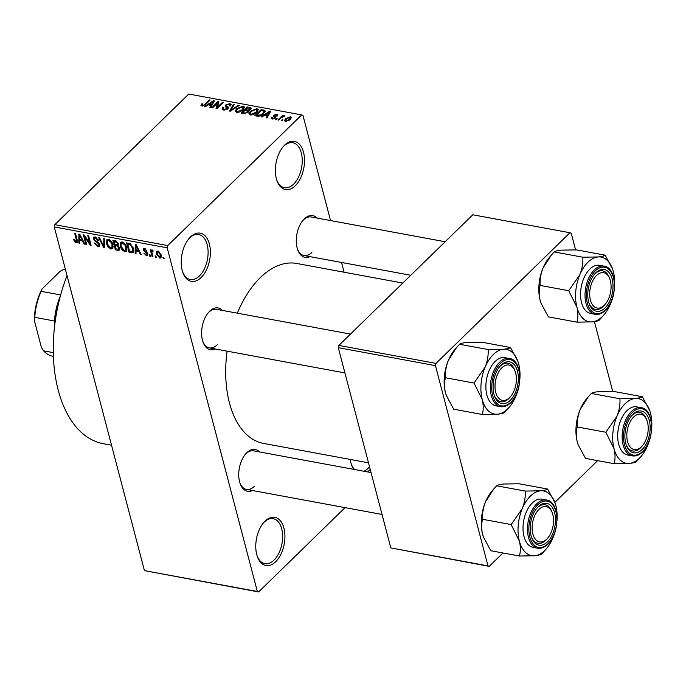 <?xml version="1.0" encoding="UTF-8"?>
<svg xmlns="http://www.w3.org/2000/svg" width="686" height="686" viewBox="0 0 686 686"><rect width="100%" height="100%" fill="white"/><g stroke="black" fill="none" stroke-linecap="round" stroke-linejoin="round"><path stroke-width="1.03" d="M370.243 469.473A24.507 14.123 -79.5 0 1 369.814 469.91A24.507 14.123 -79.5 0 1 367.396 471.882M353.805 469.37A24.507 14.123 -79.5 0 1 351.532 464.885A24.507 14.123 -79.5 0 1 350.229 459.431M351.309 464.242A22.87 13.18 100.5 0 0 354.671 469.533M363.906 471.239A22.87 13.18 100.5 0 0 368.142 468.315A22.87 13.18 100.5 0 0 369.54 466.797M295.263 185.752A24.507 14.123 -79.5 0 1 276.99 180.735A24.507 14.123 -79.5 0 1 283.309 146.564A24.507 14.123 -79.5 0 1 284.613 145.158A24.507 14.123 -79.5 0 1 303.512 152.215A24.507 14.123 -79.5 0 1 295.263 185.752M276.767 180.084A22.87 13.18 100.5 0 0 284.467 187.707A22.87 13.18 100.5 0 0 293.599 184.157A22.87 13.18 100.5 0 0 302.234 159.924A22.87 13.18 100.5 0 0 292.785 142.722A22.87 13.18 100.5 0 0 283.652 146.272A22.87 13.18 100.5 0 0 282.864 147.087M201.127 277.556A24.507 14.123 -79.5 0 1 182.853 272.539A24.507 14.123 -79.5 0 1 189.173 238.368A24.507 14.123 -79.5 0 1 190.476 236.962A24.507 14.123 -79.5 0 1 209.384 244.019A24.507 14.123 -79.5 0 1 201.127 277.556M182.63 271.888A22.87 13.18 100.5 0 0 190.331 279.511A22.87 13.18 100.5 0 0 199.463 275.961A22.87 13.18 100.5 0 0 208.098 251.728A22.87 13.18 100.5 0 0 198.648 234.526A22.87 13.18 100.5 0 0 189.525 238.076A22.87 13.18 100.5 0 0 188.727 238.891M275.678 561.714A24.507 14.123 -79.5 0 1 257.396 556.698A24.507 14.123 -79.5 0 1 263.716 522.518A24.507 14.123 -79.5 0 1 265.028 521.12A24.507 14.123 -79.5 0 1 283.927 528.177A24.507 14.123 -79.5 0 1 275.678 561.714M257.181 556.046A22.87 13.18 100.5 0 0 264.882 563.669A22.87 13.18 100.5 0 0 274.006 560.119A22.87 13.18 100.5 0 0 282.641 535.886A22.87 13.18 100.5 0 0 273.2 518.685A22.87 13.18 100.5 0 0 264.067 522.235A22.87 13.18 100.5 0 0 263.278 523.049M215.301 348.968A21.24 12.237 -79.5 0 1 203.013 342.074A21.24 12.237 -79.5 0 1 208.493 312.456A21.24 12.237 -79.5 0 1 209.624 311.247A21.24 12.237 -79.5 0 1 222.435 310.415M350.477 334.082L216.493 309.317A19.602 11.302 100.5 0 0 208.664 312.353A19.602 11.302 100.5 0 0 208.055 312.988M202.799 341.422A19.602 11.302 100.5 0 0 209.359 347.871A19.602 11.302 100.5 0 0 217.188 344.826M309.986 256.633A21.24 12.237 -79.5 0 1 297.69 249.738A21.24 12.237 -79.5 0 1 303.169 220.12A21.24 12.237 -79.5 0 1 304.301 218.911A21.24 12.237 -79.5 0 1 317.112 218.079M445.154 241.746L311.17 216.982A19.602 11.302 100.5 0 0 303.349 220.017A19.602 11.302 100.5 0 0 302.732 220.652M297.475 249.087A19.602 11.302 100.5 0 0 304.044 255.535A19.602 11.302 100.5 0 0 311.864 252.499M252.439 490.507A21.24 12.237 -79.5 0 1 240.143 483.613A21.24 12.237 -79.5 0 1 245.622 453.995A21.24 12.237 -79.5 0 1 246.754 452.786A21.24 12.237 -79.5 0 1 259.565 451.954M371.057 472.56L253.623 450.848A19.602 11.302 100.5 0 0 245.802 453.892A19.602 11.302 100.5 0 0 245.185 454.526M239.929 482.961A19.602 11.302 100.5 0 0 246.497 489.41A19.602 11.302 100.5 0 0 254.317 486.365M237.322 313.168A91.487 52.719 -79.5 0 1 260.268 277.659A91.487 52.719 -79.5 0 1 296.772 263.475L402.785 283.069M344.089 272.222L341.534 262.472M330.541 220.558L302.946 115.385L301.686 114.914L167.727 245.562L167.178 247.8L54.263 226.92L54.811 224.691L167.727 245.562M159.838 258.142L156.579 254.146L156.768 251.29L157.969 251.007L161.21 254.935L161.039 257.867L159.838 258.142L161.467 256.555M152.944 256.753L152.112 256.598L150.303 249.713L151.134 249.867L151.426 250.965L152.103 249.927L152.995 250.441L153.012 251.385L152.378 251.145L151.795 251.805L152.944 256.753M152.995 250.544L151.795 251.805M146.418 255.664L143.803 253.074L146.221 254.695L147.07 253.829L143.142 250.141L143.348 248.726L144.514 248.521L146.967 250.844L144.806 249.515L143.949 250.15L147.859 253.811L147.644 255.432L146.418 255.664L147.936 254.189M146.221 254.695L147.661 253.245M145.458 248.872L143.949 250.15M131.523 252.791L129.071 252.337L126.584 242.87L130.297 243.719L133.427 248.589L133.23 252.525L131.523 252.791L133.753 250.613M117.932 250.279L115.351 249.798L112.864 240.332L115.462 240.812L118.378 243.616L118.001 245.434L119.75 247.972L119.518 250.073L117.932 250.279L119.844 248.418M104.529 247.8L103.706 247.655L98.75 237.725L99.616 237.879L103.775 246.608L103.792 238.651L104.666 238.814L104.529 247.8M86.702 244.508L85.87 244.353L83.383 234.878L84.275 235.041L89.789 243.29L87.799 235.692L88.631 235.847L91.118 245.322L90.218 245.159L84.712 236.927L86.702 244.508M74.645 241.755L73.548 239.38L74.345 239.414L75.88 241.566L76.592 241.018L74.671 233.266L75.503 233.42L77.192 239.851L77.158 242.467L76.129 242.673L74.645 241.755L75.211 241.198M75.88 241.566L77.304 240.323M345.067 507.631L258.605 591.958L144.429 570.615L257.344 591.486L167.178 247.8M144.429 570.615L54.263 226.92M79.705 243.213L78.821 243.05L78.881 234.046L79.756 234.209L84.91 244.173L84.035 244.01L82.569 241.052L79.679 240.52L79.705 243.213M97.858 246.686L94.248 242.973L95.054 243.007L97.644 245.597L98.741 245.408L98.904 244.285L93.459 239.097L93.725 237.219L95.157 236.936L98.415 240.237L97.609 240.203L95.474 238.051L94.462 238.214L94.299 239.285L94.822 240.297L97.884 241.935L99.736 244.422L99.444 246.394L97.858 246.686L99.813 244.773M112.976 248.1L110.961 249.112L108.174 247.183L106.502 243.779L106.81 239.774L108.422 239.388C110.866 240.434 112.367 242.252 112.916 244.859L112.555 248.744M126.704 250.639L124.689 251.642L121.902 249.721L120.221 246.317L120.53 242.304L122.142 241.926C124.595 242.973 126.095 244.791 126.636 247.389L126.284 251.282M136.034 253.623L135.159 253.468L135.219 244.465L136.094 244.628L141.247 254.592L140.373 254.429L138.906 251.462L136.017 250.93L136.034 253.623M150.56 256.315L149.72 256.161L149.368 254.806L150.2 254.96L150.56 256.315M156.288 257.37L155.448 257.216L155.096 255.861L155.928 256.015L156.288 257.37M164.16 258.828L163.328 258.673L162.976 257.319L163.808 257.473L164.16 258.828M282.992 119.861L282.083 120.745L281.251 120.59L282.152 119.707L282.992 119.861M281.131 117.795L278.739 120.127L277.907 119.973L282.512 115.471L283.352 115.634L282.615 116.346L284.424 115.737L284.973 116.123L281.131 117.795M277.255 118.798L276.355 119.681L275.515 119.527L276.424 118.644L277.255 118.798M275.609 117.915L272.102 118.995L271.073 118.352L271.545 117.169L272.462 117.246L272.822 118.361L274.657 117.872L274.863 117.426L273.225 116.174L273.645 115.265L276.844 114.33L277.881 114.982L277.461 115.977L276.544 115.9L276.209 114.982L274.572 115.325L276.115 116.903L275.609 117.915L275.155 116.183M272.462 117.246L273.002 119.047M276.544 115.9L276.209 114.982M274.572 115.325L275.129 118.309M264.444 115.282L261.829 116.997L260.954 116.834L269.838 111.123L270.713 111.286L267.043 117.958L266.168 117.803L267.334 115.823L264.444 115.282M250.373 114.974L248.967 113.559L250.313 111.286L256.881 108.637L258.27 109.649L256.838 112.41L253.734 114.476L250.373 114.974M236.644 112.435L235.238 111.021L236.593 108.757L243.153 106.098L244.542 107.11L243.11 109.871L240.006 111.938L236.644 112.435M201.813 105.996L200.947 105.318L201.976 103.74L202.893 103.809L202.593 105.284L203.965 104.984L209.281 99.933L210.122 100.087L205.817 104.281L201.813 105.996M202.439 106.047L202.164 104.984L202.782 106.021M301.686 114.914L188.779 94.042L54.811 224.691M208.115 104.872L205.5 106.587L204.617 106.424L213.5 100.713L214.375 100.876L210.705 107.548L209.83 107.385L211.005 105.404L208.115 104.872M217.565 102.934L212.497 107.874L211.665 107.719L218.002 101.545L218.894 101.708L217.333 107.316L222.418 102.36L223.25 102.514L216.913 108.697L216.013 108.525L217.565 102.934L218.045 104.752M228.489 108.028L228.215 106.999L227.975 108.705L223.542 110.017L222.127 109.1L222.907 107.419L223.825 107.488L223.319 108.611L224.356 109.306L227.135 108.559L227.452 107.848L227.735 108.92L227.1 106.407L228.567 107.47M227.306 109.237L225.214 106.141L225.771 104.898L229.887 103.646L231.191 104.486L230.513 105.961L229.596 105.884L230.05 104.898L229.175 104.375L226.586 105.078L226.209 105.764L227.1 106.407M239.285 105.481L230.325 111.175L229.51 111.021L233.369 104.383L234.235 104.546L230.607 110.369L238.411 105.318L239.285 105.481M248.778 111.441L248.546 110.583L248.135 112.307L243.736 113.653L241.146 113.173L247.483 106.99L251.333 108.191L250.776 109.451L248.546 110.583L248.812 110.943M265.113 111.698L264.753 110.326L263.681 113.627C262.095 115.419 259.977 116.268 257.319 116.166L254.866 115.711L261.203 109.528L265.199 110.875M290.281 119.527L285.522 121.473L284.493 120.745L285.582 118.712L290.298 116.817L291.327 117.555L290.281 119.527M502.967 552.976L489.247 566.362L390.823 547.925L487.986 565.89L435.447 365.629L338.292 347.665L338.841 345.427L435.996 363.391L435.447 365.629M390.823 547.925L338.292 347.665M575.588 249.867L571.215 233.214L569.955 232.743L435.996 363.391M569.955 232.743L472.8 214.787L338.841 345.427M612.718 391.406L594.41 321.623M597.643 460.64L554.828 502.401M487.986 565.89L489.247 566.362M368.493 462.81L263.51 443.405A91.487 52.719 -79.5 0 1 227.126 351.155M257.344 591.486L258.605 591.958M111.535 445.214L103.243 443.679A120.899 69.672 -79.5 0 1 67.031 275.575M202.224 104.666L201.976 103.74M204.128 105.584L203.965 104.984M209.487 100.705L209.281 99.933M213.809 101.905L213.5 100.713M211.288 106.493L211.005 105.404M211.76 102.548L209.136 104.203L211.459 104.632L213.337 101.451L211.76 102.548M209.367 105.104L209.136 104.203M213.569 102.334L213.337 101.451M211.734 105.678L211.459 104.632M218.457 103.277L218.002 101.545M217.539 108.088L217.333 107.316M222.616 103.132L222.418 102.36M223.593 110.026L222.907 107.419M224.562 110.094L224.356 109.306M226.337 107.05L225.771 104.898M230.496 105.953L229.887 103.646M226.577 107.17L226.209 105.773L226.577 107.17M233.652 105.481L233.369 104.383M230.745 110.9L230.607 110.369M238.574 105.936L238.411 105.318M236.807 109.588L236.593 108.757M243.907 108.98L243.153 106.098M243.65 109.297L242.415 106.819L237.416 108.92L236.353 110.969L237.382 111.715L242.295 109.7L243.444 107.573L243.839 109.074M242.484 110.429L242.295 109.7M237.588 112.504L237.382 111.715M247.715 107.899L247.483 106.99M250.63 109.588L250.073 107.47M250.004 110.034L249.027 108.139L247.577 107.874L245.682 109.717L248.186 110.112L250.21 108.645L250.493 109.709M245.922 110.618L245.682 109.717M248.615 111.741L248.186 110.112M244.945 110.437L242.715 112.607L245.434 113.019L247.294 112.161L247.706 111.304L244.945 110.437M242.955 113.507L242.715 112.607M247.475 112.847L247.294 112.161M245.605 113.67L245.434 113.019M244.705 113.756L244.49 112.933M250.536 112.127L250.313 111.286M257.636 111.518L256.881 108.637M257.379 111.835L256.144 109.357L251.136 111.458L250.081 113.507L251.102 114.253L256.024 112.23L257.164 110.112L257.559 111.612M256.212 112.967L256.024 112.23M251.316 115.042L251.102 114.253M261.443 110.437L261.203 109.528M261.297 110.412L256.444 115.145L260.972 114.905L262.858 113.464L263.844 111.021L261.297 110.412M256.684 116.045L256.444 115.145M264.444 112.796L263.844 111.021M263.047 114.202L262.858 113.464M261.126 115.497L260.972 114.905M258.168 116.26L257.945 115.419M270.147 112.315L269.838 111.123M267.626 116.912L267.334 115.823M268.089 112.958L265.473 114.613L267.797 115.042L269.675 111.861L268.089 112.958M265.705 115.522L265.473 114.613M269.907 112.753L269.675 111.861M268.072 116.097L267.797 115.042M272.016 118.978L271.545 117.169M274.829 118.507L274.657 117.872M275.103 118.335L274.863 117.426M274.074 116.903L273.645 115.265M277.264 115.96L276.844 114.33M276.63 119.415L276.424 118.644M282.718 116.243L282.512 115.471M284.596 116.371L284.424 115.737M282.358 120.479L282.152 119.707M285.805 119.57L285.582 118.712M290.847 118.918L290.298 116.817M289.612 117.452L286.422 118.867L286.199 120.839L289.406 119.415L289.612 117.452L290.59 119.218M289.595 120.144L289.406 119.415M286.379 121.516L285.573 120.384L285.873 121.516M77.458 241.369L76.129 242.673M79.696 242.201L78.821 243.05M84.558 243.504L84.035 244.01M83.049 240.58L82.569 241.052M80.588 239.628L79.679 240.52M79.73 236.85L79.67 239.465L81.994 239.894L79.645 235.126L79.73 236.85M82.466 239.44L81.994 239.894M86.496 243.736L85.87 244.353M90.423 242.673L89.789 243.29M90.904 244.49L90.218 245.159M85.21 236.447L84.712 236.927M99.487 243.719L98.904 244.285M95.568 237.039L93.459 239.097M98.201 239.628L97.609 240.203M96.22 237.322L95.474 238.051M104.538 246.84L103.706 247.655M104.555 245.854L103.775 246.608M108.68 246.686L108.174 247.183M107.153 243.136L106.502 243.779M113.207 246.926L110.961 249.112M108.714 240.503L107.496 240.777L107.342 243.95L110.669 247.998L111.869 247.706L112.067 244.67L111.158 242.467L108.714 240.503L109.46 239.774M111.672 241.961L111.158 242.467M112.684 244.079L112.067 244.67M116.251 248.915L115.351 249.798M114.896 240.709L113.987 241.592L114.734 244.422L117.152 244.782L118.404 243.727M118.181 243.041L117.589 243.616L115.445 241.858L113.987 241.592M117.152 244.782L117.589 243.616M115.925 244.645L115.016 245.528L115.891 248.846L118.498 249.215L119.776 248.092M118.472 244.079L116.671 245.837L115.016 245.528M119.51 247.252L118.918 247.826L116.671 245.837M118.498 249.215L118.918 247.826M122.408 249.224L121.902 249.721M120.882 245.674L120.221 246.317M126.927 249.464L124.689 251.642M122.442 243.041L121.225 243.316L121.062 246.488L124.389 250.536L125.589 250.244L125.795 247.209L124.878 245.005L122.442 243.041L123.188 242.312M125.401 244.499L124.878 245.005M126.404 246.617L125.795 247.209M129.98 251.453L129.071 252.337M127.716 244.13L129.62 251.385L132.535 251.496L132.587 248.418L130.434 244.808L127.716 244.13L128.625 243.247M130.023 243.599L129.191 244.405M131.035 244.225L130.434 244.808M133.204 247.818L132.587 248.418M133.693 249.867L132.861 250.673M136.025 252.62L135.159 253.468M140.896 253.914L140.373 254.429M139.387 250.999L138.906 251.462M136.926 250.047L136.017 250.93M136.068 247.26L136.008 249.875L138.332 250.304L135.974 245.545L136.068 247.26M138.795 249.85L138.332 250.304M147.284 252.585L146.693 253.168M144.746 248.581L143.142 250.141M146.718 250.27L146.161 250.819M150.354 255.544L149.72 256.161M152.738 255.981L152.112 256.598M152.395 250.021L151.426 250.965M156.082 256.598L155.448 257.216M157.248 253.494L156.579 254.146M158.86 251.35L157.531 252.156L158.526 251.179M161.004 254.257L160.395 254.849L158.2 251.994L157.411 254.3L159.606 257.164L161.416 255.887M159.606 257.164L160.395 254.849M163.963 258.056L163.328 258.673M54.383 328.165A44.11 25.416 -79.5 0 1 54.468 320.988A44.11 25.416 -79.5 0 1 60.274 296.326M59.622 298.813A45.748 26.36 100.5 0 0 54.674 325.61M54.468 320.988L34.772 317.352L34.3 320.311A42.481 24.482 -79.5 0 1 42 289.012L60.102 271.356L63.566 269.512L65.53 269.872M53.302 352.63L43.552 350.829L41.4 347.373L34.3 320.311M42 289.012L41.169 291.344A44.11 25.416 100.5 0 0 34.772 317.352M60.642 294.946L41.169 291.344M65.384 269.306A44.11 25.416 100.5 0 0 63.566 269.512M43.552 350.829A44.11 25.416 100.5 0 0 52.865 356.283L53.414 356.377M604.289 305.27A17.973 10.359 100.5 0 0 605.249 304.241A17.973 10.359 100.5 0 0 609.888 279.185A17.973 10.359 100.5 0 0 596.486 275.498A17.973 10.359 100.5 0 0 590.432 300.099A17.973 10.359 100.5 0 0 604.289 305.27M609.657 278.576A19.602 11.302 100.5 0 0 602.634 270.867A19.602 11.302 100.5 0 0 594.813 273.903A19.602 11.302 100.5 0 0 594.196 274.537A19.602 11.302 -79.5 0 1 594.813 273.903A19.602 11.302 -79.5 0 1 602.634 270.867A19.602 11.302 -79.5 0 1 609.434 277.924L609.888 279.185M605.249 304.241L604.383 305.261A19.602 11.302 -79.5 0 1 603.337 306.376A19.602 11.302 -79.5 0 1 595.508 309.42A19.602 11.302 -79.5 0 1 588.94 302.972A19.602 11.302 100.5 0 0 595.508 309.42A19.602 11.302 100.5 0 0 603.337 306.376A19.602 11.302 100.5 0 0 604.82 304.73M576.952 322.146L548.371 316.863L541.048 303.255L540.156 300.382C538.862 294.851 538.853 289.861 540.122 285.419C539.762 279.734 540.748 273.894 543.08 267.917L551.184 255.261L554.211 251.925C555.137 251.136 557.495 250.544 561.294 250.15L576.557 249.884L605.138 255.166C604.22 255.955 601.854 256.555 598.055 256.95L582.8 257.216C583.16 262.901 582.174 268.732 579.842 274.709L568.703 290.701L576.917 307.182C578.212 312.713 578.221 317.704 576.952 322.146L592.215 321.88C595.98 321.494 598.346 320.902 599.298 320.105L604.032 314.771A32.885 18.951 -79.5 0 1 602.282 316.649A32.885 18.951 -79.5 0 1 592.215 321.88A32.885 18.951 -79.5 0 1 576.917 307.182A32.885 18.951 -79.5 0 1 579.842 274.709A32.885 18.951 -79.5 0 1 598.055 256.95A32.885 18.951 -79.5 0 1 612.512 268.921A32.885 18.951 -79.5 0 1 613.353 271.647A32.885 18.951 100.5 0 1 614.562 286.679M612.298 298.916A32.885 18.951 100.5 0 1 610.429 304.112A32.885 18.951 -79.5 0 1 604.032 314.771M605.001 307.98A21.24 12.237 -79.5 0 1 589.163 303.624A21.24 12.237 -79.5 0 1 594.642 274.006A21.24 12.237 -79.5 0 1 595.774 272.796A21.24 12.237 -79.5 0 1 612.152 278.91A21.24 12.237 -79.5 0 1 605.001 307.98M604.057 266.142L599.59 265.319A24.507 14.123 100.5 0 0 589.814 269.118A24.507 14.123 100.5 0 0 580.562 295.083A24.507 14.123 100.5 0 0 590.68 313.511L595.148 314.334A24.507 14.123 -79.5 0 1 585.021 295.906A24.507 14.123 -79.5 0 1 594.273 269.941A24.507 14.123 -79.5 0 1 604.057 266.142C617.374 267.523 617.889 299.388 605.395 310.424C602.094 313.605 598.681 314.908 595.148 314.334M540.122 285.419L568.703 290.701M554.211 251.925L582.8 257.216M612.512 268.921L605.138 255.166M541.065 303.306A32.885 18.951 -79.5 0 1 540.997 303.118A32.885 18.951 -79.5 0 1 540.156 300.382A32.885 18.951 -79.5 0 1 543.08 267.917A32.885 18.951 -79.5 0 1 549.469 257.259L550.952 255.535M641.427 446.809A17.973 10.359 100.5 0 0 642.379 445.78A17.973 10.359 100.5 0 0 647.018 420.715A17.973 10.359 100.5 0 0 633.615 417.037A17.973 10.359 100.5 0 0 627.561 441.63A17.973 10.359 100.5 0 0 641.427 446.809M646.787 420.115A19.602 11.302 100.5 0 0 639.772 412.397A19.602 11.302 100.5 0 0 631.943 415.442A19.602 11.302 100.5 0 0 631.326 416.076A19.602 11.302 -79.5 0 1 631.943 415.442A19.602 11.302 -79.5 0 1 639.772 412.397A19.602 11.302 -79.5 0 1 646.564 419.455L647.018 420.715M642.379 445.78L641.513 446.8A19.602 11.302 -79.5 0 1 640.467 447.915A19.602 11.302 -79.5 0 1 632.638 450.959A19.602 11.302 -79.5 0 1 626.069 444.511A19.602 11.302 100.5 0 0 632.638 450.959A19.602 11.302 100.5 0 0 640.467 447.915A19.602 11.302 100.5 0 0 641.95 446.26M614.09 463.685L585.501 458.402L578.178 444.794L577.286 441.921C575.991 436.39 575.983 431.4 577.252 426.949C576.892 421.264 577.878 415.433 580.21 409.456L588.314 396.8L591.341 393.464C592.267 392.675 594.625 392.083 598.424 391.689L613.687 391.423L642.268 396.705C641.35 397.494 638.983 398.086 635.185 398.48L619.93 398.746C620.29 404.431 619.304 410.271 616.971 416.248L605.832 432.24L614.047 448.713C615.342 454.252 615.359 459.234 614.09 463.685L629.345 463.419C633.109 463.033 635.476 462.441 636.428 461.644L641.17 456.31A32.885 18.951 -79.5 0 1 639.412 458.188A32.885 18.951 -79.5 0 1 629.345 463.419A32.885 18.951 -79.5 0 1 614.047 448.713A32.885 18.951 -79.5 0 1 616.971 416.248A32.885 18.951 -79.5 0 1 635.185 398.48A32.885 18.951 -79.5 0 1 649.642 410.451A32.885 18.951 -79.5 0 1 650.482 413.186A32.885 18.951 100.5 0 1 651.691 428.218M649.436 440.446A32.885 18.951 100.5 0 1 647.567 445.651A32.885 18.951 -79.5 0 1 641.17 456.31M642.13 449.51A21.24 12.237 -79.5 0 1 626.292 445.163A21.24 12.237 -79.5 0 1 631.772 415.545A21.24 12.237 -79.5 0 1 632.904 414.327A21.24 12.237 -79.5 0 1 649.282 420.449A21.24 12.237 -79.5 0 1 642.13 449.51M641.187 407.681L636.719 406.849A24.507 14.123 100.5 0 0 626.944 410.657A24.507 14.123 100.5 0 0 617.692 436.613A24.507 14.123 100.5 0 0 627.81 455.05L632.278 455.873A24.507 14.123 -79.5 0 1 622.151 437.445A24.507 14.123 -79.5 0 1 631.403 411.48A24.507 14.123 -79.5 0 1 641.187 407.681C654.504 409.053 655.019 440.927 642.525 451.963C639.223 455.135 635.811 456.439 632.278 455.873M577.252 426.949L605.832 432.24M591.341 393.464L619.93 398.746M649.642 410.451L642.268 396.705M578.195 444.837A32.885 18.951 -79.5 0 1 578.127 444.648A32.885 18.951 -79.5 0 1 577.286 441.921A32.885 18.951 -79.5 0 1 580.21 409.456A32.885 18.951 -79.5 0 1 586.607 398.798L588.082 397.074M501.8 367.833A17.973 10.359 100.5 0 0 495.755 392.426A17.973 10.359 100.5 0 0 509.612 397.606A17.973 10.359 100.5 0 0 510.573 396.577A17.973 10.359 100.5 0 0 515.203 371.52A17.973 10.359 100.5 0 0 501.8 367.833M510.573 396.577L509.707 397.597A19.602 11.302 -79.5 0 1 508.652 398.712A19.602 11.302 -79.5 0 1 500.831 401.756A19.602 11.302 -79.5 0 1 494.263 395.308A19.602 11.302 100.5 0 0 500.831 401.756A19.602 11.302 100.5 0 0 508.652 398.712A19.602 11.302 100.5 0 0 510.144 397.057M514.98 370.912A19.602 11.302 100.5 0 0 507.957 363.203A19.602 11.302 100.5 0 0 500.137 366.238A19.602 11.302 100.5 0 0 499.519 366.873A19.602 11.302 -79.5 0 1 500.137 366.238A19.602 11.302 -79.5 0 1 507.957 363.203A19.602 11.302 -79.5 0 1 514.757 370.251L515.203 371.52M485.165 367.044A32.885 18.951 -79.5 0 1 493.311 354.516A32.885 18.951 -79.5 0 1 503.378 349.277L488.123 349.543C488.483 355.237 487.497 361.068 485.165 367.044L474.026 383.037L482.241 399.518C483.536 405.049 483.544 410.039 482.275 414.481L497.539 414.215C501.303 413.83 503.661 413.238 504.622 412.44L509.355 407.107A32.885 18.951 -79.5 0 1 497.539 414.215A32.885 18.951 -79.5 0 1 482.241 399.518A32.885 18.951 100.5 0 1 485.165 367.044M501.097 365.132A21.24 12.237 -79.5 0 1 517.476 371.246A21.24 12.237 -79.5 0 1 510.324 400.307A21.24 12.237 -79.5 0 1 494.486 395.959A21.24 12.237 -79.5 0 1 499.957 366.341A21.24 12.237 -79.5 0 1 501.097 365.132M495.129 361.453A24.507 14.123 100.5 0 0 485.877 387.41A24.507 14.123 100.5 0 0 496.004 405.846L500.463 406.669A24.507 14.123 -79.5 0 1 490.344 388.242A24.507 14.123 -79.5 0 1 499.597 362.277A24.507 14.123 -79.5 0 1 509.372 358.478L504.913 357.655A24.507 14.123 100.5 0 0 495.129 361.453M482.275 414.481L453.695 409.199L446.372 395.59L445.48 392.718C444.185 387.187 444.168 382.196 445.437 377.754C445.077 372.069 446.063 366.23 448.395 360.253L456.507 347.596L459.534 344.261L488.123 349.543M445.437 377.754L474.026 383.037M459.534 344.261C460.46 343.472 462.818 342.88 466.617 342.486L481.872 342.22L510.461 347.502C509.535 348.291 507.177 348.882 503.378 349.277A32.885 18.951 -79.5 0 1 517.836 361.248A32.885 18.951 -79.5 0 1 518.676 363.983A32.885 18.951 -79.5 0 1 519.885 379.015M517.836 361.248L510.461 347.502M446.389 395.642A32.885 18.951 -79.5 0 1 446.32 395.453A32.885 18.951 -79.5 0 1 445.48 392.718A32.885 18.951 -79.5 0 1 448.395 360.253A32.885 18.951 -79.5 0 1 454.792 349.594L456.276 347.871M517.621 391.252A32.885 18.951 -79.5 0 1 515.752 396.448A32.885 18.951 -79.5 0 1 509.355 407.107M538.939 509.372A17.973 10.359 100.5 0 0 532.885 533.965A17.973 10.359 100.5 0 0 546.742 539.136A17.973 10.359 100.5 0 0 547.702 538.116A17.973 10.359 100.5 0 0 552.341 513.051A17.973 10.359 100.5 0 0 538.939 509.372M547.702 538.116L546.836 539.127A19.602 11.302 -79.5 0 1 545.79 540.251A19.602 11.302 -79.5 0 1 537.961 543.295A19.602 11.302 -79.5 0 1 531.393 536.838A19.602 11.302 100.5 0 0 537.961 543.295A19.602 11.302 100.5 0 0 545.79 540.251A19.602 11.302 100.5 0 0 547.274 538.596M552.11 512.451A19.602 11.302 100.5 0 0 545.087 504.733A19.602 11.302 100.5 0 0 537.267 507.777A19.602 11.302 100.5 0 0 536.649 508.412A19.602 11.302 -79.5 0 1 537.267 507.777A19.602 11.302 -79.5 0 1 545.087 504.733A19.602 11.302 -79.5 0 1 551.887 511.79L552.341 513.051M522.295 508.583A32.885 18.951 -79.5 0 1 530.441 496.055A32.885 18.951 -79.5 0 1 540.508 490.816L525.253 491.082C525.613 496.767 524.627 502.598 522.295 508.583L511.156 524.576L519.371 541.048C520.665 546.588 520.674 551.57 519.405 556.02L534.668 555.754C538.433 555.368 540.8 554.777 541.751 553.979L546.485 548.637A32.885 18.951 -79.5 0 1 534.668 555.754A32.885 18.951 -79.5 0 1 519.371 541.048A32.885 18.951 100.5 0 1 522.295 508.583M538.227 506.662A21.24 12.237 -79.5 0 1 554.605 512.776A21.24 12.237 -79.5 0 1 547.454 541.846A21.24 12.237 -79.5 0 1 531.616 537.498A21.24 12.237 -79.5 0 1 537.095 507.88A21.24 12.237 -79.5 0 1 538.227 506.662M532.267 502.992A24.507 14.123 100.5 0 0 523.015 528.949A24.507 14.123 100.5 0 0 533.133 547.385L537.601 548.208A24.507 14.123 -79.5 0 1 527.474 529.772A24.507 14.123 -79.5 0 1 536.726 503.816A24.507 14.123 -79.5 0 1 546.51 500.017L542.043 499.185A24.507 14.123 100.5 0 0 532.267 502.992M519.405 556.02L490.824 550.738L483.501 537.121L482.61 534.257C481.315 528.726 481.306 523.735 482.575 519.285C482.207 513.6 483.193 507.769 485.534 501.783L493.637 489.135L496.664 485.799L525.253 491.082M482.575 519.285L511.156 524.576M496.664 485.799C497.59 485.011 499.948 484.419 503.747 484.024L519.01 483.759L547.591 489.041C546.673 489.83 544.307 490.421 540.508 490.816A32.885 18.951 -79.5 0 1 554.965 502.787A32.885 18.951 -79.5 0 1 555.806 505.522A32.885 18.951 -79.5 0 1 557.015 520.554M554.965 502.787L547.591 489.041M483.519 537.172A32.885 18.951 -79.5 0 1 483.45 536.984A32.885 18.951 -79.5 0 1 482.61 534.257A32.885 18.951 -79.5 0 1 485.534 501.783A32.885 18.951 -79.5 0 1 491.922 491.133L493.406 489.41M554.751 532.782A32.885 18.951 -79.5 0 1 552.882 537.987A32.885 18.951 -79.5 0 1 546.485 548.637M205.123 104.907L204.934 104.178M212.771 103.8L212.506 102.806M232.117 110.034L231.971 109.46M247.517 111.038L247.252 110.009M263.818 111.012L263.544 109.966M269.101 114.21L268.843 113.216M77.004 239.157L76.378 239.774M81.059 236.73L80.622 237.159M97 241.481L96.357 242.107M104.581 244.37L103.749 245.185M116.277 241.043L115.445 241.858M137.397 247.149L136.96 247.577M146.504 251.908L145.766 252.637M605.498 309.866A23.53 13.557 100.5 0 0 613.421 277.676A23.53 13.557 100.5 0 0 595.277 270.901A23.53 13.557 100.5 0 0 587.353 303.101A23.53 13.557 100.5 0 0 605.498 309.866M642.628 451.405A23.53 13.557 100.5 0 0 650.551 419.206A23.53 13.557 100.5 0 0 632.406 412.44A23.53 13.557 100.5 0 0 624.483 444.631A23.53 13.557 100.5 0 0 642.628 451.405M500.6 363.237A23.53 13.557 100.5 0 0 492.677 395.428A23.53 13.557 100.5 0 0 510.821 402.202A23.53 13.557 100.5 0 0 518.745 370.011A23.53 13.557 100.5 0 0 500.6 363.237M537.73 504.767A23.53 13.557 100.5 0 0 529.806 536.967A23.53 13.557 100.5 0 0 547.951 543.741A23.53 13.557 100.5 0 0 555.874 511.542A23.53 13.557 100.5 0 0 537.73 504.767M223.319 108.611L223.696 110.043M230.05 104.898L230.316 105.944M236.353 110.969L236.747 112.453M247.706 111.304L248.006 112.427M250.081 113.507L250.476 114.991M272.171 117.949L272.453 119.038M276.784 115.325L276.938 115.934M274.417 115.66L275.12 118.318M76.429 241.438L77.347 240.537M98.741 245.408L99.744 244.43M94.462 238.214L95.637 237.064M107.496 240.777L108.817 239.491M111.869 247.706L113.19 246.42M121.225 243.316L122.545 242.029M125.589 250.244L126.919 248.958M132.535 251.496L133.736 250.321M146.95 254.575L147.833 253.709M144.034 249.61L145.012 248.658M151.966 251.256L152.892 250.356M304.044 255.535L410.785 275.266M344.921 372.935L209.359 347.871M500.463 406.669C504.004 407.244 507.417 405.94 510.718 402.759C523.212 391.723 522.689 359.858 509.372 358.478M246.497 489.41L382.051 514.466M537.601 548.208C541.134 548.774 544.547 547.471 547.848 544.298C560.342 533.262 559.827 501.389 546.51 500.017"/></g></svg>
